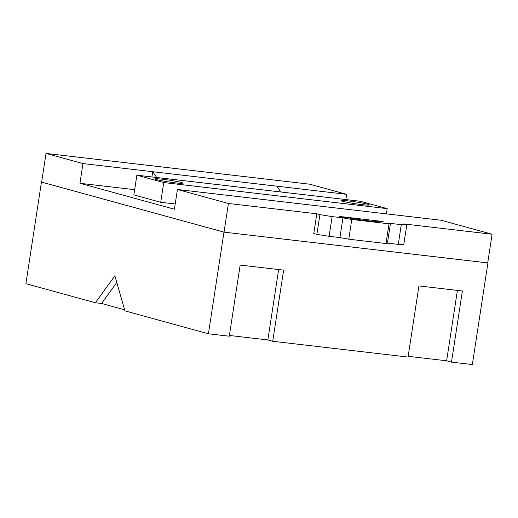 <?xml version="1.0" encoding="UTF-8"?>
<svg xmlns="http://www.w3.org/2000/svg" width="518" height="518" viewBox="0 0 518 518"><rect width="100%" height="100%" fill="white"/><g stroke="black" fill="none" stroke-linecap="round" stroke-linejoin="round"><path stroke-width="0.78" d="M151.929 176.949L152.732 171.711L156.663 177.499M280.808 191.977L276.877 186.189L346.646 194.328L345.843 199.566M224.035 232.148L487.716 262.904L492.1 234.24L441.096 220.247L177.421 189.491L228.419 203.483L224.035 232.148L41.641 182.103L46.031 153.438L82.964 163.571L276.877 186.189M341.239 216.971L347.669 217.722A19.988 1.289 8.7 0 0 377.02 221.147L383.45 221.892L381.365 221.322L339.154 216.401L341.239 216.971M398.277 244.386L403.781 244.496L406.798 224.78L401.295 224.663L398.277 244.386L387.458 243.123L390.475 223.4L389.024 223.815L386.007 243.538L387.458 243.123M401.295 224.663L390.475 223.4M389.024 223.815L351.78 219.47L348.763 239.193L386.007 243.538M351.78 219.47L342.942 217.858L339.925 237.581L348.763 239.193M342.942 217.858L332.122 216.595L329.105 236.318L339.925 237.581M332.122 216.595L319.897 214.64L316.88 234.363L329.105 236.318M133.851 194.91L136.869 175.188L360.327 201.256L387.199 208.631L163.74 182.563L160.722 202.285L133.851 194.91M386.396 213.863L387.199 208.631M175.201 203.975L160.722 202.285M136.869 175.188L163.74 182.563M177.421 189.491L174.404 209.207L79.947 183.294L82.964 163.571M134.654 189.672L79.947 183.294M46.031 153.438L309.712 184.194L346.646 194.328M492.1 234.24L403.71 223.931L406.798 224.78M316.88 234.363L313.791 233.514L316.809 213.792L228.419 203.483M319.897 214.64L316.809 213.792M381.313 221.646L381.365 221.322M156.507 179.604A14.277 0.919 -171.3 0 1 154.811 178.891A14.277 0.919 -171.3 0 1 165.527 179.629A14.277 0.919 -171.3 0 1 181.339 182.498A14.277 0.919 -171.3 0 1 183.042 183.21A14.277 0.919 -171.3 0 1 172.319 182.472A14.277 0.919 -171.3 0 1 156.507 179.604M342.728 201.321A14.277 0.919 -171.3 0 1 341.025 200.608A14.277 0.919 -171.3 0 1 351.741 201.347A14.277 0.919 -171.3 0 1 367.553 204.215A14.277 0.919 -171.3 0 1 369.256 204.927A14.277 0.919 -171.3 0 1 358.54 204.189A14.277 0.919 -171.3 0 1 342.728 201.321M116.777 282.478L101.56 303.477L95.351 302.752L114.873 275.816L124.909 310.865L208.424 333.78L229.28 336.208L240.164 265.074L283.618 270.137L272.733 341.278L267.858 339.944L229.396 335.457M272.733 341.278L408.048 357.064L418.933 285.923L462.386 290.993L451.495 362.127L446.626 360.793L408.165 356.306M95.351 302.752L25.9 283.696L41.453 182.071L223.977 232.148L208.424 333.78M487.716 262.885L223.977 232.148M124.605 309.796L101.56 303.477M278.632 269.561L267.858 339.944M457.4 290.41L446.626 360.793M451.495 362.127L472.351 364.562L487.904 262.937"/></g></svg>
